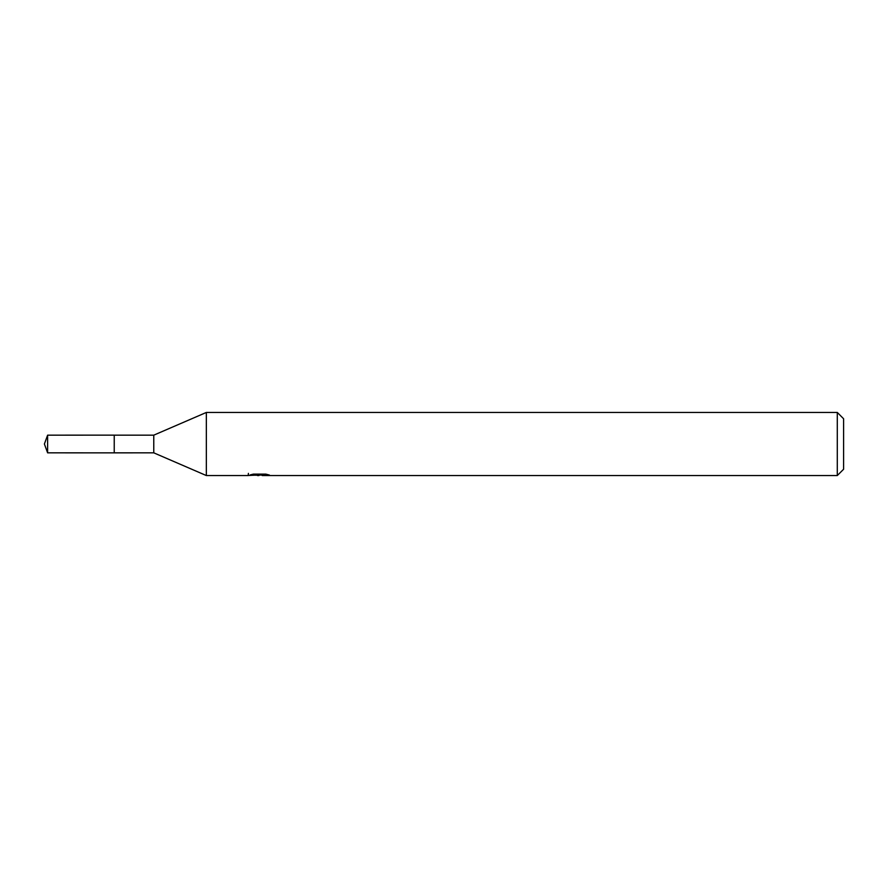 <?xml version="1.0" encoding="UTF-8"?>
<svg xmlns="http://www.w3.org/2000/svg" width="888" height="888" viewBox="0 0 888 888"><rect width="100%" height="100%" fill="white"/><g stroke="black" fill="none" stroke-linecap="round" stroke-linejoin="round"><path stroke-width="1.33" d="M248.407 473.371L248.185 475.546L206.338 475.546L153.768 452.836L114.23 452.847L114.241 435.164L153.768 435.164L206.338 412.454L837.295 412.454L843.6 418.759L843.6 469.241L837.295 475.546L262.26 475.546M153.768 452.836L153.768 435.164M206.338 475.546L206.338 412.454M262.149 475.047L255.256 475.235M258.919 475.546L257.431 475.546M837.295 475.546L837.295 412.454M248.407 475.48L260.184 474.947L250.094 474.947L253.38 474.125L265.823 474.125L269.43 475.047L262.271 475.546M260.184 474.125L260.184 474.947M47.619 452.836L47.619 435.164L114.23 435.142L114.23 452.858L47.619 452.836L44.4 444L47.619 435.164M262.149 475.524L262.149 474.125"/></g></svg>
